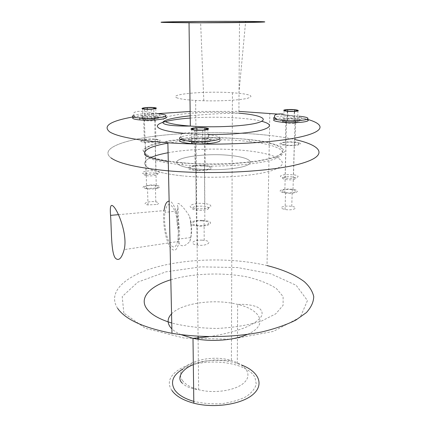 <?xml version="1.0" encoding="UTF-8"?>
<svg xmlns="http://www.w3.org/2000/svg" width="427" height="427" viewBox="0 0 427 427"><rect width="100%" height="100%" fill="white"/><g stroke="black" fill="none" stroke-linecap="round" stroke-linejoin="round"><path stroke-width="0.32" stroke-dasharray="2.13 1.6" d="M154.062 119.197L147.566 119.085L142.981 119.864L144.918 120.772L151.51 120.884L156.074 120.088L154.062 119.197L153.784 108.762M147.272 109.109L147.566 119.085M142.623 108.255L142.981 119.864M144.561 109.066L144.918 120.772M151.185 109.168L151.51 120.884M155.775 108.453L156.074 120.088M143.376 118.781L144.406 118.882C153.619 119.709 163.984 117.361 154.553 116.662C146.306 115.872 135.322 117.895 143.376 118.781M145.084 174.136L146.093 174.291C155.118 175.534 165.233 172.065 155.994 171.003C147.907 169.818 137.19 172.807 145.084 174.136M164.881 116.624L159.18 115.706C151.542 115.018 139.581 115.562 134.895 116.833M159.18 115.706L159.132 113.886L154.099 113.619C144.78 113.497 137.98 114.073 133.694 115.343M146.413 175.62C152.791 176.794 162.105 174.339 155.663 173.229C149.45 172.092 140.072 174.462 146.413 175.62M191.867 142.773L194.723 144.112L202.83 144.289L207.933 143.12L204.96 141.801L197.002 141.631L191.867 142.773L191.696 128.783M194.568 129.989L194.723 144.112M202.724 130.144L202.83 144.289M207.853 129.087L207.933 143.12M204.875 129.701L204.96 141.801M196.884 130.032L197.002 141.631M210.468 140.488C210.879 139.597 208.84 138.956 204.362 138.572C192.273 137.558 182.478 141.161 195.475 142.026C203.209 142.346 208.205 141.839 210.468 140.488M210.778 206.417C211.178 205.099 209.193 204.154 204.821 203.578C193.036 202.056 183.519 207.357 196.18 208.654C203.711 209.145 208.579 208.397 210.778 206.417M220.049 140.691C220.684 139.01 216.836 137.814 208.499 137.099C197.792 136.475 189.07 136.998 182.34 138.674M220.049 138.449C220.684 136.795 216.831 135.621 208.488 134.916L200.994 134.638C191.59 134.692 184.875 135.471 180.861 136.976M208.589 208.488C210.127 205.75 194.013 205.216 192.369 207.938C190.495 210.708 207.164 211.28 208.589 208.488M201.875 220.871C192.876 220.401 188.435 224.485 197.205 225.429C206.865 226.7 213.778 222.083 204.069 221.042L201.875 220.871M202.035 240.161C193.105 239.648 188.707 244.079 197.402 245.103C206.988 246.475 213.842 241.479 204.207 240.348L202.035 240.161M202.152 220.353C191.179 219.777 185.692 224.773 196.452 225.936C208.312 227.479 216.692 221.826 204.853 220.567L202.152 220.353M201.704 165.74L204.458 165.895C216.564 166.834 207.992 171.11 195.86 169.957C184.854 169.087 190.485 165.313 201.704 165.74M156.517 187.981C159.191 187.026 158.812 186.225 155.38 185.585C148.404 184.485 139.981 187.458 147.512 188.435L156.517 187.981M156.949 204.453C159.602 203.417 159.228 202.547 155.818 201.848C148.879 200.653 140.526 203.876 148.009 204.944L156.949 204.453M157.659 188.206C160.92 187.037 160.456 186.06 156.266 185.275C147.753 183.93 137.403 187.56 146.637 188.761C150.635 189.214 154.307 189.028 157.659 188.206M156.447 141.625L145.217 142.052C135.823 141.161 146.392 138.433 155.049 139.437C159.308 140.019 159.778 140.745 156.447 141.625M282.573 191.798L285.524 192.582C293.45 193.853 300.309 190.837 292.244 189.721C286.544 188.761 279.199 190.309 282.573 191.798M282.162 208.643L285.097 209.497C292.965 210.879 299.786 207.602 291.774 206.385C286.117 205.344 278.815 207.026 282.162 208.643M281.163 191.947L284.793 192.913C294.513 194.466 302.855 190.768 293.007 189.412C286.058 188.232 277.048 190.122 281.163 191.947M282.29 144.315C278.084 142.949 287.248 141.529 294.342 142.399C304.392 143.408 295.916 146.189 285.994 145.036L282.29 144.315M189.807 241.442L190.736 237.551C191.643 230.97 191.221 223.807 189.471 216.062C185.58 210.036 182.27 206.038 179.532 204.069C177.493 202.617 176.981 203.78 177.984 207.559L177.221 211.034L176.992 222.771L178.422 231.968C177.611 238.255 178.219 242.589 180.242 244.965C182.921 246.753 186.108 245.578 189.807 241.442C192.347 233.702 192.23 225.242 189.471 216.062M177.984 207.559L178.667 222.777L178.422 231.968M118.423 214.669L164.016 210.612C162.153 223.241 166.391 244.49 171.819 249.08C175.214 251.813 177.621 249.251 179.036 241.383C181.598 226.668 175.006 200.541 169.129 201.165M171.755 246.064C174.739 248.413 176.831 246.112 178.038 239.152C179.361 230.228 177.29 215.736 173.709 208.787C169.594 202.099 166.679 203.3 164.966 212.39C163.279 223.369 167 242.12 171.755 246.064M147.646 167.528C142.623 163.845 144.016 160.376 151.82 157.115C144.016 160.376 142.623 163.845 147.646 167.528C153.362 171.222 165.003 174.008 182.575 175.881C165.003 174.008 153.362 171.222 147.646 167.528M168.089 152.733C190.389 148.617 224.1 147.929 249.229 150.982C276.595 154.179 291.299 161.918 276.434 168.798C262.039 175.727 216.729 179.399 182.575 175.881C216.729 179.399 262.039 175.727 276.434 168.798C291.299 161.918 276.595 154.179 249.229 150.982C224.1 147.929 190.389 148.617 168.089 152.733M178.854 164.849C166.743 158.305 205.552 152.22 232.181 155.69C247.964 157.472 255.33 161.886 246.534 165.5C237.978 169.129 214.034 170.832 196.34 168.932C187.896 168.003 182.067 166.642 178.854 164.849C166.743 158.305 205.552 152.22 232.181 155.69C247.964 157.472 255.33 161.886 246.534 165.5C237.978 169.129 214.034 170.832 196.34 168.932C187.896 168.003 182.067 166.642 178.854 164.849M167.88 143.173C190.271 139.319 224.106 138.668 249.331 141.518C276.797 144.502 291.577 151.74 276.664 158.182C262.221 164.667 216.702 168.121 182.398 164.838C164.753 163.087 153.063 160.483 147.331 157.024L144.913 154.921M145.303 155.172L142.762 149.685L151.633 144.614L169.455 140.67C184.747 138.743 201.373 137.745 219.323 137.67C237.07 138.167 252.747 139.56 266.347 141.86L280.635 146.269L284.772 151.596L276.845 157.029L257.022 161.539L228.322 164.123C206.417 164.608 186.402 163.754 168.275 161.566M117.655 308.401C106.462 291.337 126.984 274.545 159.26 266.347C191.782 258.121 234.092 257.823 267.014 265.562L269.421 135.428C279.066 136.528 287.643 137.916 295.153 139.592C287.643 137.916 279.066 136.528 269.421 135.428C234.647 131.527 190.239 131.762 155.85 136.037C121.743 140.302 99.544 148.996 110.999 157.889C99.544 148.996 121.743 140.302 155.85 136.037C190.239 131.762 234.647 131.527 269.421 135.428L269.832 113.294M123.841 313.087L122.218 296.557L137.894 282.103L165.889 271.844L200.807 266.859L237.535 267.548L271.054 273.872L296.162 285.305L307.451 300.549L300.341 317.149L273.413 331.4L231.135 339.241L184.176 338.061L145.367 328.294L123.841 313.087M171.932 390.486C157.648 370.433 205.302 352.91 237.289 363.59L241.404 364.973M197.909 142.431L194.835 142.292C179.884 141.289 191.2 137.158 205.035 138.327C217.583 139.101 211.691 142.815 197.909 142.431M198.181 170.49C211.808 170.96 217.631 166.503 205.222 165.559C191.531 164.144 180.349 169.103 195.139 170.32L198.181 170.49M142.084 116.897L155.311 116.502C166.108 117.302 154.264 119.998 143.664 119.053C138.492 118.466 137.964 117.745 142.084 116.897M142.799 139.682C138.722 140.707 139.25 141.577 144.379 142.287C154.884 143.435 166.61 140.195 155.903 139.218C151.227 138.818 146.856 138.972 142.799 139.682M299.919 119.523C305.145 120.798 294.566 122.282 285.887 121.433C273.606 120.398 284.339 117.735 295.751 118.871L299.919 119.523M299.21 142.976L295.078 142.18C283.779 140.803 273.131 144.011 285.295 145.271C293.888 146.296 304.382 144.518 299.21 142.976M133.283 116.891C140.253 115.648 148.062 114.591 156.709 113.721M190.148 111.474L238.912 111.383M277.598 114.089C289.629 115.445 299.492 117.179 307.189 119.288M147.272 155.012C127.988 143.136 201.875 133.811 249.352 139.704C276.835 142.65 291.636 149.792 276.707 156.149C262.253 162.554 216.697 165.964 182.366 162.724C164.705 160.995 153.005 158.428 147.272 155.012M177.701 98.103C165.34 94.346 205.152 90.791 232.427 92.744L238.912 93.267C251.375 94.677 254.129 96.374 247.18 98.375C239.664 100.153 220.802 101.231 203.823 100.772L195.625 100.436C186.962 99.913 180.984 99.133 177.701 98.103M293.968 123.36L297.603 122.528L294.315 121.588L287.462 121.471L283.79 122.287L287.003 123.243L293.968 123.36L294.304 111.335M297.955 110.582L297.603 122.528M294.609 111.271L294.315 121.588M287.723 111.233L287.462 121.471M284.078 110.374L283.79 122.287M287.307 111.228L287.003 123.243M286.512 118.919C280.16 119.613 280.155 120.398 286.501 121.263C296.744 122.234 305.46 119.875 295.1 119.032L286.512 118.919M285.119 174.6C278.895 175.625 278.884 176.783 285.076 178.086C295.078 179.548 303.634 176.057 293.514 174.782L285.119 174.6M306.81 119.427C305.209 118.855 302.642 118.407 299.103 118.076L282.781 117.857L276.055 118.69M299.103 118.076L299.162 116.203L292.66 115.84L282.823 115.989C279.034 116.24 276.322 116.64 274.694 117.195M285.941 176.805C278.068 177.541 284.563 180.504 292.506 179.703C300.405 178.913 293.637 176.02 285.941 176.805M170.821 279.77C193.228 273.227 222.99 272.207 247.596 277.022C259.344 279.893 268.93 283.725 276.36 288.508L283.096 296.541L283.117 305.268L275.794 313.808L261.356 321.141C248.503 325.123 233.841 327.557 217.364 328.443C200.749 328.262 185.542 326.452 171.75 323.02M171.553 313.872C181.795 302.957 214.872 298.532 237.663 304.408C261.452 309.724 268.823 325.39 247.121 334.501M181.299 334.731C177.269 333.007 174.131 331.058 171.878 328.886M182.969 368.96C203.871 356.732 246.694 361.375 254.972 377.415L256.269 384.14C255.01 388.757 251.53 392.984 245.829 396.816C238.965 400.19 230.836 402.49 221.442 403.712C211.776 404.177 202.558 403.398 193.789 401.369M182.596 380.654C171.296 366.152 206.876 352.697 231.386 360.575C245.888 364.626 252.538 374.474 244.447 382.389C236.579 390.363 214.786 393.977 198.63 389.723C190.917 387.652 185.574 384.626 182.596 380.654M166.007 121.999C150.582 115.541 203.551 109.872 238.901 113.176L239.488 21.377M190.234 118.071C215.128 116.181 247.313 117.521 261.719 121.279M207.88 134.489C199.009 134.372 190.842 133.966 183.375 133.267M155.994 171.003L154.553 116.662M146.093 174.291L144.406 118.882M154.094 113.619C144.977 110.385 127.107 109.659 135.679 117.532M204.821 203.578L204.362 138.572M196.18 208.654L195.475 142.026M208.499 137.099L208.488 134.916M201 134.638C189.364 131.11 172.748 132.194 184.971 140.616M204.207 240.348L204.069 221.042M197.402 245.103L197.205 225.429M204.853 220.567L204.458 165.895M196.452 225.936L195.86 169.957M155.818 201.848L155.38 185.585M148.009 204.944L147.512 188.435M156.266 185.275L155.049 139.437M146.637 188.761L145.217 142.052M291.774 206.385L292.244 189.721M285.097 209.497L285.524 192.582M293.007 189.412L294.342 142.399M284.793 192.913L285.994 145.036M178.667 222.777L176.992 222.771M179.036 241.383L124.172 249.603M177.221 211.034L164.966 212.39M190.736 237.551L178.038 239.152M182.398 164.838L182.366 162.724M249.331 141.518L249.352 139.704M237.289 363.59L237.668 304.408C244.628 304.083 250.857 304.819 256.344 306.618C261.185 308.806 262.968 311.854 261.698 315.761C259.467 319.759 254.097 323.629 245.6 327.37C234.103 332.094 216.719 335.659 208.686 336.732M232.427 92.744L231.386 360.575L214.808 360.014C207.479 360.495 200.322 362.059 193.33 364.706M198.107 339.251L198.63 389.723C190.912 388.645 185.446 386.446 182.233 383.12M195.625 100.436L198.075 336.321M194.835 142.292L195.139 170.32M205.035 138.327L205.222 165.559M143.664 119.053L144.379 142.287M155.311 116.502L155.903 139.218M285.887 121.433L285.295 145.271M295.751 118.871L295.078 142.18M238.912 93.267L245.546 22.428M203.823 100.772L200.631 22.727M190.202 115.824C206.737 114.169 222.969 113.288 238.901 113.176M293.514 174.782L295.1 119.032M285.076 178.086L286.501 121.263M292.66 115.84L283.197 114.025"/><path stroke-width="0.64" d="M153.752 107.652L155.775 108.453L151.185 109.168L144.561 109.066L142.623 108.255L147.224 107.556L153.752 107.652L153.784 108.762M147.224 107.556L147.272 109.109M134.895 116.833C131.132 117.953 132.098 118.914 137.804 119.72L139.896 119.928C153.063 121.135 172.028 118.525 164.881 116.624M133.694 115.343C131.687 116.155 132.349 116.881 135.679 117.532L139.832 118.039C148.927 118.578 156.762 118.247 163.344 117.046C168.019 115.722 166.615 114.671 159.132 113.886M144.219 109.12C150.993 109.851 160.926 108.287 154.088 107.604C147.496 106.894 137.494 108.399 144.219 109.12M194.568 129.989L191.696 128.783L196.863 127.758L204.864 127.903L207.853 129.087L202.724 130.144L194.568 129.989M204.864 127.903L204.875 129.701M196.863 127.758L196.884 130.032M182.34 138.674C176.778 140.835 179.868 142.501 191.616 143.664C203.556 144.588 218.875 142.933 220.049 140.691M180.861 136.976C178.107 138.332 179.473 139.544 184.971 140.616L191.59 141.374C203.535 142.276 218.875 140.648 220.049 138.449M208.451 129.098C210.095 127.353 192.881 127.038 191.104 128.773C189.076 130.539 206.924 130.881 208.451 129.098M115.434 258.223C110.897 252.827 111.591 229.016 110.566 215.368C109.84 206.962 110.694 203.882 113.134 206.124C117.932 209.993 127.935 234.994 124.172 249.603C121.69 258.431 118.781 261.303 115.434 258.223M169.129 201.165C166.61 201.229 164.907 204.378 164.016 210.612M151.82 157.115C155.956 155.423 161.379 153.96 168.089 152.733C161.379 153.96 155.956 155.423 151.82 157.115M144.913 154.921C142.746 150.139 150.405 146.221 167.88 143.173M168.275 161.566C157.067 159.821 149.407 157.691 145.303 155.172M267.014 265.562C282.685 269.501 295.089 274.849 304.227 281.596C309.367 286.266 312.532 291.246 313.728 296.525C313.653 301.905 311.219 307.248 306.421 312.559L295.895 320.058C286.666 324.696 275.463 328.625 262.285 331.838C234.642 337.527 200.653 338.093 171.969 333.3C143.525 327.771 125.421 319.471 117.655 308.401M307.189 119.288C326.137 124.497 325.374 132.087 296.295 137.809C267.489 143.536 211.306 145.869 167.875 142.762L168.478 170.864C215.47 175.006 276.413 171.195 302.471 163.167C328.945 155.172 321.467 145.415 295.153 139.592C321.467 145.415 328.945 155.172 302.471 163.167C276.413 171.195 215.47 175.006 168.478 170.864C138.14 167.992 118.984 163.664 110.999 157.889C118.984 163.664 138.14 167.992 168.478 170.864L171.969 333.3M241.404 364.973C258.196 371.186 264.655 383.996 253.43 394.084C242.445 404.23 214.626 408.682 193.815 403.2C183.14 400.312 175.844 396.075 171.932 390.486M167.875 142.762C137.211 140.392 117.868 136.805 109.856 132.012C102.363 126.082 110.171 121.038 133.283 116.891M156.709 113.721L190.148 111.474M238.912 111.383L277.598 114.089M166.968 22.423C150.4 21.841 212.945 21.142 245.637 21.462C261.756 21.617 265.509 21.862 256.899 22.188L200.631 22.727L166.968 22.423M163.808 22.455C147.988 21.889 202.916 21.179 239.488 21.377C261.014 21.467 271.802 21.825 259.92 22.199C248.391 22.578 214.322 22.855 189.033 22.764L163.808 22.455M297.955 110.582L294.304 111.335L287.307 111.228L284.078 110.374L287.766 109.643L294.651 109.744L297.955 110.582M294.651 109.744L294.609 111.271M287.766 109.643L287.723 111.233M276.055 118.69C271.262 120.072 273.504 121.284 282.775 122.325C296.37 123.633 313.381 121.498 306.81 119.427M274.694 117.195C272.533 118.044 273.419 118.871 277.353 119.677L282.823 120.382C292.692 121.049 300.507 120.782 306.266 119.587C309.949 118.242 307.579 117.115 299.162 116.203M287.526 109.579C279.157 110.054 286.095 111.911 294.55 111.399C302.951 110.887 295.703 109.072 287.526 109.579M171.75 323.02C159.725 319.359 151.548 314.79 147.235 309.319C138.385 298.142 149.738 286.175 170.821 279.77M171.878 328.886L170.538 327.434C167 322.769 167.336 318.248 171.553 313.872M247.121 334.501C233.713 340.484 210.426 342.187 192.999 338.317L181.299 334.731M193.789 401.369C184.555 398.669 178.192 394.847 174.707 389.91C170.09 381.994 172.844 375.007 182.969 368.96M238.901 113.176C259.68 114.852 269.987 119.005 258.506 122.544C247.35 126.109 214.648 127.886 190.33 126.072C178.39 125.159 170.282 123.798 166.007 121.999M183.375 133.267C171.99 132.146 164.235 130.625 160.104 128.714C150.843 124.444 166.135 119.752 190.234 118.071M261.719 121.279C271.972 124.06 272.004 127 261.82 130.091C251.263 132.909 229.523 134.751 207.88 134.489M139.896 119.928L139.832 118.039M191.616 143.664L191.59 141.374M118.423 214.669L110.566 215.368M208.686 336.732L192.999 338.317L193.815 403.2M193.33 364.706C184.218 367.823 175.566 377.254 182.233 383.12M198.075 336.321L198.107 339.251M245.546 22.428L245.637 21.462M189.033 22.764L190.33 126.072C178.369 126.178 170.133 125.618 165.617 124.396C161.203 122.944 162.132 121.295 168.393 119.437C173.954 117.964 181.224 116.758 190.202 115.824M282.775 122.325L282.823 120.382M283.197 114.025C270.238 113.176 274.823 118.476 277.358 119.677"/></g></svg>
